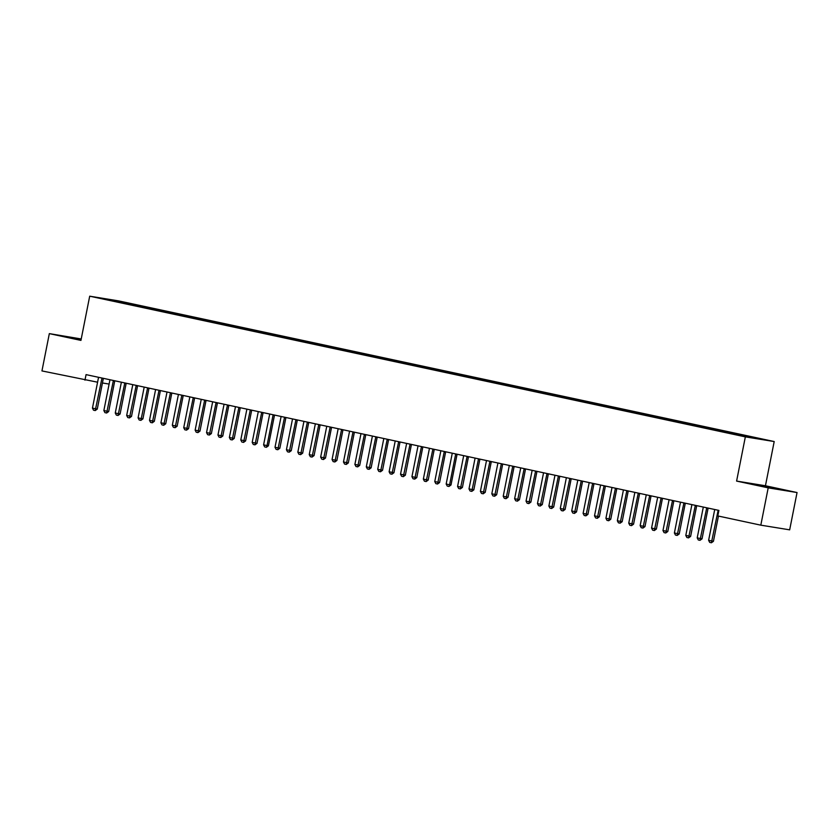 <?xml version="1.0" encoding="UTF-8"?>
<svg xmlns="http://www.w3.org/2000/svg" width="839" height="839" viewBox="0 0 839 839"><rect width="100%" height="100%" fill="white"/><g stroke="black" fill="none" stroke-linecap="round" stroke-linejoin="round"><path stroke-width="1.26" d="M81.226 338.956L49.333 333.618L41.95 370.922L97.576 382.196M774.198 441.545L118.54 300.876L89.7 296.188L745.347 436.867L774.198 441.545L765.441 485.76L736.6 481.083L768.199 487.858L797.05 492.545L765.441 485.76M797.05 492.545L789.667 529.839L760.816 525.162L768.199 487.858M113.926 300.949L113.894 300.31L101.886 298.369L111.671 300.614L734.681 434.287L762.011 439.374L752.226 437.129L129.206 303.456L129.038 304.337M113.894 300.31L129.206 303.456M760.816 525.162L717.796 515.933L718.897 510.406L86.06 374.624L84.97 380.151M133.286 304.473L132.845 305.008M137.848 305.459L137.302 306.109M144.696 306.927L144.256 307.452M149.258 307.903L148.671 308.406M125.85 303.508L126.437 303.005M156.106 309.371L155.666 309.906M160.668 310.346L160.081 310.849M167.517 311.825L167.076 312.349M172.079 312.8L171.492 313.304M178.927 314.268L178.487 314.803M183.489 315.244L182.902 315.747M190.338 316.712L189.897 317.247M194.9 317.698L194.354 318.348M201.748 319.166L201.308 319.701M206.31 320.141L205.723 320.645M213.158 321.61L212.718 322.145M217.721 322.596L217.133 323.088M224.569 324.064L224.128 324.599M229.141 325.039L228.544 325.542M235.979 326.507L235.539 327.042M240.552 327.493L239.954 327.986M247.39 328.961L246.949 329.486M251.962 329.937L251.417 330.587M258.8 331.405L258.36 331.94M263.373 332.38L262.775 332.884M270.21 333.859L269.77 334.383M274.783 334.834L274.185 335.338M281.621 336.303L281.18 336.838M286.193 337.278L285.648 337.928M293.031 338.746L292.591 339.281M297.604 339.732L297.006 340.235M304.442 341.2L304.001 341.735M309.014 342.176L308.416 342.679M315.852 343.644L315.412 344.179M320.425 344.63L319.827 345.123M327.262 346.098L326.822 346.633M331.835 347.073L331.237 347.577M338.673 348.542L338.232 349.076M343.245 349.527L342.648 350.02M350.094 350.996L349.643 351.52M354.656 351.971L354.058 352.474M361.504 353.439L361.053 353.974M366.066 354.425L365.468 354.918M372.915 355.893L372.464 356.418M377.477 356.869L376.879 357.372M384.325 358.337L383.874 358.872M388.887 359.312L388.289 359.816M395.735 360.78L395.284 361.315M400.297 361.766L399.752 362.417M407.146 363.235L406.695 363.769M411.708 364.21L411.11 364.713M418.556 365.678L418.105 366.213M423.118 366.664L422.52 367.167M429.967 368.132L429.516 368.667M434.529 369.108L433.983 369.758M441.377 370.576L440.926 371.111M445.939 371.562L445.341 372.055M452.787 373.03L452.336 373.565M457.349 374.005L456.752 374.509M464.198 375.473L463.747 376.008M468.76 376.459L468.162 376.952M475.608 377.928L475.157 378.452M480.17 378.903L479.572 379.406M487.019 380.371L486.568 380.906M491.581 381.346L490.983 381.85M498.429 382.815L497.978 383.35M502.991 383.801L502.393 384.304M509.839 385.269L509.388 385.804M514.401 386.244L513.804 386.748M521.25 387.712L520.799 388.247M525.812 388.698L525.214 389.202M532.66 390.166L532.209 390.701M537.222 391.142L536.624 391.645M544.071 392.61L543.62 393.145M548.633 393.596L548.035 394.089M555.481 395.064L555.03 395.599M560.043 396.039L559.445 396.543M566.891 397.508L566.44 398.043M571.453 398.494L570.856 398.986M578.302 399.962L577.851 400.486M582.864 400.937L582.318 401.587M589.712 402.405L589.261 402.94M594.274 403.381L593.676 403.884M601.123 404.859L600.672 405.384M605.685 405.835L605.087 406.338M612.533 407.303L612.082 407.838M617.095 408.278L616.55 408.929M623.943 409.747L623.492 410.281M628.505 410.732L627.908 411.236M635.354 412.201L634.903 412.736M639.916 413.176L639.318 413.679M646.764 414.644L646.313 415.179M651.326 415.63L650.728 416.123M658.175 417.098L657.724 417.633M662.737 418.074L662.139 418.577M669.585 419.542L669.134 420.077M674.147 420.528L673.549 421.021M680.995 421.996L680.544 422.52M685.557 422.971L684.96 423.475M692.406 424.44L691.955 424.974M696.968 425.415L696.37 425.918M703.816 426.894L703.365 427.418M708.378 427.869L707.78 428.372M715.227 429.337L714.776 429.872M719.789 430.313L719.201 430.816M726.637 431.781L726.186 432.316M731.199 432.767L730.612 433.27M738.047 434.235L737.596 434.77M742.609 435.21L742.169 435.745M749.458 436.679L749.017 437.213M102.442 382.983L109.101 384.063M736.6 481.083L745.347 436.867M49.333 333.618L80.943 340.403L89.7 296.188M751.408 483.736L782.116 489.861L751.408 483.736M81.152 339.344L64.267 336.292L81.026 339.973M745.378 435.661L745.231 436.406M733.968 433.218L733.8 434.099M722.557 430.764L722.389 431.645M711.147 428.32L710.979 429.201M699.736 425.866L699.569 426.747M688.326 423.422L688.158 424.303M676.916 420.968L676.737 421.849M665.505 418.525L665.327 419.406M654.095 416.071L653.917 416.962M642.684 413.627L642.506 414.508M631.274 411.183L631.096 412.064M619.864 408.729L619.685 409.61M608.453 406.286L608.275 407.167M597.043 403.832L596.865 404.713M585.632 401.388L585.454 402.269M574.222 398.934L574.044 399.815M562.812 396.49L562.633 397.371M551.401 394.036L551.223 394.917M539.991 391.593L539.813 392.474M528.58 389.149L528.402 390.03M517.17 386.695L516.992 387.576M505.76 384.252L505.581 385.132M494.349 381.797L494.171 382.678M482.939 379.354L482.761 380.235M471.528 376.9L471.35 377.781M460.118 374.456L459.94 375.337M448.708 372.002L448.529 372.883M437.297 369.559L437.119 370.439M425.887 367.115L425.709 367.996M414.476 364.661L414.298 365.542M403.066 362.217L402.888 363.098M391.656 359.763L391.477 360.644M380.245 357.32L380.067 358.201M368.835 354.866L368.657 355.746M357.424 352.422L357.246 353.303M346.014 349.968L345.836 350.849M334.604 347.524L334.425 348.405M323.193 345.081L323.015 345.962M311.783 342.627L311.605 343.508M300.372 340.183L300.194 341.064M288.962 337.729L288.784 338.61M277.541 335.285L277.373 336.166M266.131 332.831L265.963 333.712M254.72 330.388L254.553 331.269M243.31 327.934L243.142 328.815M231.9 325.49L231.732 326.371M220.489 323.046L220.321 323.927M209.079 320.592L208.911 321.473M197.668 318.149L197.501 319.03M186.258 315.695L186.09 316.576M174.848 313.251L174.68 314.132M163.437 310.797L163.269 311.678M152.027 308.353L151.859 309.234M140.616 305.899L140.449 306.78M714.66 509.504L714.66 509.504A1.405 1.164 -80.8 0 1 714.639 509.934L708.619 540.326L713.444 541.291L711.409 542.77L709.7 542.403L708.619 540.326M718.236 510.269L718.194 510.259A1.405 1.164 -80.8 0 0 718.058 510.668L711.409 542.77M718.436 516.069L713.444 541.291M703.25 507.06L703.25 507.05A1.405 1.164 -80.8 0 1 703.229 507.49L697.209 537.883L702.033 538.837L699.999 540.326L698.289 539.959L697.209 537.883M706.784 507.815L706.784 507.815A1.405 1.164 -80.8 0 0 706.648 508.224L699.999 540.326M708.158 508.109A1.405 1.164 -80.8 0 0 708.053 508.444L702.033 538.837M691.839 504.606L691.839 504.606A1.405 1.164 -80.8 0 1 691.818 505.036L685.799 535.429L690.623 536.394L688.588 537.872L686.879 537.505L685.799 535.429M695.416 505.372L695.374 505.361A1.405 1.164 -80.8 0 0 695.237 505.77L688.588 537.872M696.748 505.655A1.405 1.164 -80.8 0 0 696.643 506.001L690.623 536.394M775.624 488.812L757.732 485.299M754.911 484.606L778.498 489.273M81.079 339.722L70.581 337.865M67.77 337.163L81.1 339.627M680.429 502.162L680.429 502.152A1.405 1.164 -80.8 0 1 680.408 502.592L674.388 532.985L679.212 533.95L677.178 535.429L675.468 535.062L674.388 532.985M684.005 502.918L683.963 502.918A1.405 1.164 -80.8 0 0 683.827 503.327L677.178 535.429M685.337 503.211A1.405 1.164 -80.8 0 0 685.232 503.547L679.212 533.95M669.019 499.708L669.019 499.708A1.405 1.164 -80.8 0 1 668.998 500.138L662.978 530.531L667.802 531.496L665.767 532.975L664.058 532.608L662.978 530.531M672.595 500.474L672.553 500.464A1.405 1.164 -80.8 0 0 672.417 500.873L665.767 532.975M673.927 500.757A1.405 1.164 -80.8 0 0 673.822 501.103L667.802 531.496M657.608 497.265L657.608 497.265A1.405 1.164 -80.8 0 1 657.587 497.695L651.567 528.088L656.392 529.052L654.357 530.531L652.648 530.164L651.567 528.088M661.184 498.03L661.142 498.02A1.405 1.164 -80.8 0 0 661.006 498.429L654.357 530.531M662.516 498.314A1.405 1.164 -80.8 0 0 662.411 498.649L656.392 529.052M646.198 494.811L646.198 494.811A1.405 1.164 -80.8 0 1 646.177 495.241L640.157 525.634L644.981 526.598L642.947 528.077L641.237 527.71L640.157 525.634M649.732 495.566L649.732 495.566A1.405 1.164 -80.8 0 0 649.596 495.975L642.947 528.077M651.106 495.859A1.405 1.164 -80.8 0 0 651.001 496.206L644.981 526.598M634.787 492.367L634.787 492.367A1.405 1.164 -80.8 0 1 634.766 492.797L628.747 523.19L633.571 524.155L631.536 525.634L629.827 525.266L628.747 523.19M638.364 493.133L638.322 493.122A1.405 1.164 -80.8 0 0 638.185 493.531L631.536 525.634M639.696 493.416A1.405 1.164 -80.8 0 0 639.591 493.762L633.571 524.155M623.377 489.913L623.377 489.913A1.405 1.164 -80.8 0 1 623.346 490.343L617.336 520.746L622.16 521.701L620.126 523.179L618.416 522.812L617.336 520.746M626.953 490.679L626.911 490.679A1.405 1.164 -80.8 0 0 626.775 491.077L620.126 523.179M628.285 490.962A1.405 1.164 -80.8 0 0 628.18 491.308L622.16 521.701M611.967 487.469L611.967 487.469A1.405 1.164 -80.8 0 1 611.935 487.899L605.926 518.292L610.75 519.257L608.715 520.736L607.006 520.369L605.926 518.292M615.543 488.235L615.501 488.225A1.405 1.164 -80.8 0 0 615.365 488.634L608.715 520.736M616.875 488.518A1.405 1.164 -80.8 0 0 616.77 488.864L610.75 519.257M600.556 485.015L600.556 485.015A1.405 1.164 -80.8 0 1 600.525 485.445L594.515 515.849L599.34 516.803L597.305 518.292L595.596 517.915L594.515 515.849M604.132 485.781L604.09 485.781A1.405 1.164 -80.8 0 0 603.954 486.19L597.305 518.292M605.464 486.075A1.405 1.164 -80.8 0 0 605.359 486.41L599.34 516.803M589.146 482.572L589.146 482.572A1.405 1.164 -80.8 0 1 589.114 483.002L583.105 513.395L587.929 514.359L585.895 515.838L584.185 515.471L583.105 513.395M592.68 483.327L592.68 483.327A1.405 1.164 -80.8 0 0 592.544 483.736L585.895 515.838M594.054 483.621A1.405 1.164 -80.8 0 0 593.949 483.967L587.929 514.359M577.735 480.128L577.735 480.118A1.405 1.164 -80.8 0 1 577.704 480.558L571.695 510.951L576.519 511.916L574.484 513.395L572.775 513.028L571.695 510.951M581.312 480.883L581.27 480.883A1.405 1.164 -80.8 0 0 581.133 481.292L574.484 513.395M582.644 481.177A1.405 1.164 -80.8 0 0 582.539 481.513L576.519 511.916M566.325 477.674L566.325 477.674A1.405 1.164 -80.8 0 1 566.294 478.104L560.284 508.497L565.108 509.462L563.074 510.941L561.364 510.573L560.284 508.497M569.901 478.44L569.859 478.429A1.405 1.164 -80.8 0 0 569.723 478.838L563.074 510.941M571.233 478.723A1.405 1.164 -80.8 0 0 571.128 479.069L565.108 509.462M554.915 475.231L554.915 475.22A1.405 1.164 -80.8 0 1 554.883 475.661L548.874 506.053L553.698 507.018L551.663 508.497L549.954 508.13L548.874 506.053M558.491 475.996L558.449 475.986A1.405 1.164 -80.8 0 0 558.313 476.395L551.663 508.497M559.823 476.279A1.405 1.164 -80.8 0 0 559.718 476.615L553.698 507.018M543.504 472.777L543.504 472.777A1.405 1.164 -80.8 0 1 543.473 473.206L537.463 503.599L542.288 504.564L540.253 506.043L538.544 505.676L537.463 503.599M547.08 473.542L547.038 473.532A1.405 1.164 -80.8 0 0 546.902 473.941L540.253 506.043M548.412 473.825A1.405 1.164 -80.8 0 0 548.307 474.171L542.288 504.564M532.094 470.333L532.094 470.333A1.405 1.164 -80.8 0 1 532.062 470.763L526.043 501.156L530.877 502.121L528.843 503.599L527.133 503.232L526.043 501.156M535.628 471.088L535.628 471.088A1.405 1.164 -80.8 0 0 535.492 471.497L528.843 503.599M537.002 471.382A1.405 1.164 -80.8 0 0 536.897 471.728L530.877 502.121M520.683 467.879L520.683 467.879A1.405 1.164 -80.8 0 1 520.652 468.309L514.632 498.712L519.467 499.666L517.432 501.145L515.723 500.778L514.632 498.712M524.26 468.644L524.218 468.644A1.405 1.164 -80.8 0 0 524.081 469.043L517.432 501.145M525.592 468.928A1.405 1.164 -80.8 0 0 525.487 469.274L519.467 499.666M509.273 465.435L509.273 465.435A1.405 1.164 -80.8 0 1 509.242 465.865L503.222 496.258L508.056 497.223L506.022 498.702L504.312 498.335L503.222 496.258M512.849 466.201L512.807 466.19A1.405 1.164 -80.8 0 0 512.671 466.599L506.022 498.702M514.181 466.484A1.405 1.164 -80.8 0 0 514.076 466.83L508.056 497.223M497.863 462.981L497.863 462.981A1.405 1.164 -80.8 0 1 497.831 463.411L491.811 493.814L496.646 494.769L494.611 496.248L492.902 495.88L491.811 493.814M501.439 463.747L501.397 463.747A1.405 1.164 -80.8 0 0 501.261 464.156L494.611 496.248M502.771 464.04A1.405 1.164 -80.8 0 0 502.655 464.376L496.646 494.769M486.452 460.538L486.452 460.538A1.405 1.164 -80.8 0 1 486.421 460.968L480.401 491.36L485.236 492.325L483.201 493.804L481.492 493.437L480.401 491.36M490.028 461.303L489.986 461.293A1.405 1.164 -80.8 0 0 489.85 461.702L483.201 493.804M491.36 461.586A1.405 1.164 -80.8 0 0 491.245 461.932L485.236 492.325M475.042 458.094L475.042 458.084A1.405 1.164 -80.8 0 1 475.01 458.524L468.991 488.917L473.825 489.882L471.791 491.36L470.081 490.993L468.991 488.917M478.576 458.849L478.576 458.849A1.405 1.164 -80.8 0 0 478.44 459.258L471.791 491.36M479.95 459.143A1.405 1.164 -80.8 0 0 479.835 459.478L473.825 489.882M463.631 455.64L463.631 455.64A1.405 1.164 -80.8 0 1 463.6 456.07L457.58 486.463L462.415 487.428L460.38 488.906L458.671 488.539L457.58 486.463M467.208 456.406L467.166 456.395A1.405 1.164 -80.8 0 0 467.029 456.804L460.38 488.906M468.54 456.689A1.405 1.164 -80.8 0 0 468.424 457.035L462.415 487.428M455.797 453.962L455.755 453.951A1.405 1.164 -80.8 0 0 455.619 454.36L449.599 484.753L451.004 484.984L448.97 486.463L447.26 486.096L446.17 484.019L452.19 453.626A1.405 1.164 -80.8 0 0 452.221 453.196L452.221 453.186M457.129 454.245A1.405 1.164 -80.8 0 0 457.014 454.581L451.004 484.984M446.17 484.019L449.599 484.753L448.97 486.463M440.811 450.742L440.811 450.742A1.405 1.164 -80.8 0 1 440.779 451.172L434.759 481.565L439.594 482.53L437.559 484.009L435.85 483.642L434.759 481.565M444.387 451.508L444.345 451.497A1.405 1.164 -80.8 0 0 444.209 451.906L437.559 484.009M445.719 451.791A1.405 1.164 -80.8 0 0 445.603 452.137L439.594 482.53M429.4 448.299L429.4 448.299A1.405 1.164 -80.8 0 1 429.369 448.729L423.349 479.121L428.184 480.086L426.149 481.565L424.44 481.198L423.349 479.121M432.976 449.064L432.934 449.054A1.405 1.164 -80.8 0 0 432.798 449.463L426.149 481.565M434.308 449.347A1.405 1.164 -80.8 0 0 434.193 449.694L428.184 480.086M417.99 445.845L417.99 445.845A1.405 1.164 -80.8 0 1 417.958 446.275L411.939 476.678L416.773 477.632L414.739 479.111L413.029 478.744L411.939 476.678M421.524 446.61L421.524 446.61A1.405 1.164 -80.8 0 0 421.388 447.009L414.739 479.111M422.898 446.893A1.405 1.164 -80.8 0 0 422.783 447.239L416.773 477.632M406.579 443.401L406.579 443.401A1.405 1.164 -80.8 0 1 406.548 443.831L400.528 474.224L405.352 475.189L403.328 476.667L401.619 476.3L400.528 474.224M410.145 444.167L410.114 444.156A1.405 1.164 -80.8 0 0 409.977 444.565L403.328 476.667M411.488 444.45A1.405 1.164 -80.8 0 0 411.372 444.796L405.352 475.189M395.169 440.947L395.169 440.947A1.405 1.164 -80.8 0 1 395.138 441.377L389.118 471.78L393.942 472.735L391.918 474.213L390.208 473.846L389.118 471.78M398.703 441.702L398.703 441.713A1.405 1.164 -80.8 0 0 398.567 442.111L391.918 474.213M400.067 442.006A1.405 1.164 -80.8 0 0 399.962 442.342L393.942 472.735M383.759 438.503L383.759 438.503A1.405 1.164 -80.8 0 1 383.727 438.933L377.707 469.326L382.532 470.291L380.507 471.77L378.798 471.403L377.707 469.326M387.293 439.258L387.293 439.258A1.405 1.164 -80.8 0 0 387.157 439.667L380.507 471.77M388.656 439.552A1.405 1.164 -80.8 0 0 388.551 439.898L382.532 470.291M372.348 436.06L372.348 436.049A1.405 1.164 -80.8 0 1 372.317 436.49L366.297 466.883L371.121 467.837L369.097 469.326L367.388 468.959L366.297 466.883M375.914 436.815L375.882 436.815A1.405 1.164 -80.8 0 0 375.736 437.224L369.097 469.326M377.246 437.109A1.405 1.164 -80.8 0 0 377.141 437.444L371.121 467.837M360.938 433.606L360.938 433.606A1.405 1.164 -80.8 0 1 360.906 434.036L354.887 464.428L359.711 465.393L357.687 466.872L355.977 466.505L354.887 464.428M364.472 434.361L364.462 434.361A1.405 1.164 -80.8 0 0 364.325 434.77L357.687 466.872M365.835 434.654A1.405 1.164 -80.8 0 0 365.731 435.001L359.711 465.393M349.527 431.162L349.527 431.152A1.405 1.164 -80.8 0 1 349.496 431.592L343.476 461.985L348.3 462.95L346.276 464.428L344.567 464.061L343.476 461.985M353.093 431.928L353.051 431.917A1.405 1.164 -80.8 0 0 352.915 432.326L346.276 464.428M354.425 432.211A1.405 1.164 -80.8 0 0 354.32 432.546L348.3 462.95M338.117 428.708L338.117 428.708A1.405 1.164 -80.8 0 1 338.086 429.138L332.066 459.531L336.89 460.496L334.866 461.974L333.156 461.607L332.066 459.531M341.683 429.474L341.641 429.463A1.405 1.164 -80.8 0 0 341.504 429.872L334.866 461.974M343.015 429.757A1.405 1.164 -80.8 0 0 342.91 430.103L336.89 460.496M326.707 426.264L326.707 426.264A1.405 1.164 -80.8 0 1 326.675 426.694L320.655 457.087L325.48 458.052L323.455 459.531L321.746 459.164L320.655 457.087M330.272 427.03L330.23 427.02A1.405 1.164 -80.8 0 0 330.094 427.429L323.455 459.531M331.604 427.313A1.405 1.164 -80.8 0 0 331.499 427.659L325.48 458.052M315.296 423.81L315.296 423.81A1.405 1.164 -80.8 0 1 315.265 424.24L309.245 454.644L314.069 455.598L312.045 457.077L310.336 456.71L309.245 454.644M318.862 424.576L318.82 424.576A1.405 1.164 -80.8 0 0 318.684 424.974L312.045 457.077M320.194 424.859A1.405 1.164 -80.8 0 0 320.089 425.205L314.069 455.598M303.886 421.367L303.886 421.367A1.405 1.164 -80.8 0 1 303.854 421.797L297.835 452.19L302.659 453.154L300.635 454.633L298.925 454.266L297.835 452.19M307.452 422.132L307.41 422.122A1.405 1.164 -80.8 0 0 307.273 422.531L300.635 454.633M308.783 422.416A1.405 1.164 -80.8 0 0 308.679 422.762L302.659 453.154M292.475 418.913L292.475 418.913A1.405 1.164 -80.8 0 1 292.444 419.343L286.424 449.746L291.248 450.7L289.224 452.179L287.515 451.812L286.424 449.746M296.041 419.678L295.999 419.678A1.405 1.164 -80.8 0 0 295.863 420.077L289.224 452.179M297.373 419.972A1.405 1.164 -80.8 0 0 297.268 420.308L291.248 450.7M281.065 416.469L281.065 416.469A1.405 1.164 -80.8 0 1 281.034 416.899L275.014 447.292L279.838 448.257L277.814 449.735L276.104 449.368L275.014 447.292M284.631 417.235L284.589 417.224A1.405 1.164 -80.8 0 0 284.452 417.633L277.814 449.735M285.963 417.518A1.405 1.164 -80.8 0 0 285.858 417.864L279.838 448.257M273.178 414.781L273.178 414.781A1.405 1.164 -80.8 0 0 273.042 415.19L267.022 445.582L268.428 445.803L266.403 447.292L264.694 446.925L263.603 444.848L269.623 414.456A1.405 1.164 -80.8 0 0 269.655 414.026L269.655 414.015M274.552 415.074A1.405 1.164 -80.8 0 0 274.447 415.41L268.428 445.803M263.603 444.848L267.022 445.582L266.403 447.292M258.244 411.571L258.244 411.571A1.405 1.164 -80.8 0 1 258.213 412.001L252.193 442.394L257.017 443.359L254.993 444.838L253.273 444.471L252.193 442.394M261.81 412.337L261.768 412.327A1.405 1.164 -80.8 0 0 261.632 412.736L254.993 444.838M263.142 412.62A1.405 1.164 -80.8 0 0 263.037 412.966L257.017 443.359M246.834 409.128L246.834 409.117A1.405 1.164 -80.8 0 1 246.802 409.558L240.783 439.951L245.607 440.915L243.583 442.394L241.863 442.027L240.783 439.951M250.4 409.883L250.358 409.883A1.405 1.164 -80.8 0 0 250.221 410.292L243.583 442.394M251.731 410.177A1.405 1.164 -80.8 0 0 251.627 410.512L245.607 440.915M235.423 406.674L235.423 406.674A1.405 1.164 -80.8 0 1 235.392 407.104L229.372 437.497L234.196 438.461L232.172 439.94L230.452 439.573L229.372 437.497M238.989 407.439L238.947 407.429A1.405 1.164 -80.8 0 0 238.811 407.838L232.172 439.94M240.321 407.723A1.405 1.164 -80.8 0 0 240.216 408.069L234.196 438.461M224.013 404.23L224.013 404.23A1.405 1.164 -80.8 0 1 223.982 404.66L217.962 435.053L222.786 436.018L220.762 437.497L219.042 437.129L217.962 435.053M227.579 404.996L227.537 404.985A1.405 1.164 -80.8 0 0 227.4 405.394L220.762 437.497M228.911 405.279A1.405 1.164 -80.8 0 0 228.806 405.615L222.786 436.018M212.603 401.776L212.603 401.776A1.405 1.164 -80.8 0 1 212.571 402.206L206.551 432.599L211.376 433.564L209.351 435.042L207.632 434.675L206.551 432.599M216.126 402.531L216.126 402.542A1.405 1.164 -80.8 0 0 215.99 402.94L209.351 435.042M217.5 402.825A1.405 1.164 -80.8 0 0 217.395 403.171L211.376 433.564M201.192 399.333L201.192 399.333A1.405 1.164 -80.8 0 1 201.161 399.763L195.141 430.155L199.965 431.12L197.941 432.599L196.221 432.232L195.141 430.155M204.758 400.098L204.716 400.088A1.405 1.164 -80.8 0 0 204.58 400.497L197.941 432.599M206.09 400.381A1.405 1.164 -80.8 0 0 205.985 400.727L199.965 431.12M189.782 396.878L189.782 396.878A1.405 1.164 -80.8 0 1 189.75 397.308L183.731 427.712L188.555 428.666L186.531 430.145L184.811 429.778L183.731 427.712M193.348 397.644L193.306 397.644A1.405 1.164 -80.8 0 0 193.169 398.043L186.531 430.145M194.679 397.938A1.405 1.164 -80.8 0 0 194.575 398.273L188.555 428.666M178.371 394.435L178.371 394.435A1.405 1.164 -80.8 0 1 178.34 394.865L172.32 425.258L177.144 426.222L175.12 427.701L173.4 427.334L172.32 425.258M181.937 395.2L181.895 395.19A1.405 1.164 -80.8 0 0 181.759 395.599L175.12 427.701M183.269 395.484A1.405 1.164 -80.8 0 0 183.164 395.83L177.144 426.222M166.961 391.991L166.961 391.981A1.405 1.164 -80.8 0 1 166.93 392.421L160.91 422.814L165.734 423.768L163.71 425.258L161.99 424.891L160.91 422.814M170.527 392.746L170.485 392.746A1.405 1.164 -80.8 0 0 170.348 393.155L163.71 425.258M171.859 393.04A1.405 1.164 -80.8 0 0 171.754 393.376L165.734 423.768M155.551 389.537L155.551 389.537A1.405 1.164 -80.8 0 1 155.519 389.967L149.499 420.36L154.324 421.325L152.299 422.804L150.58 422.437L149.499 420.36M159.074 390.292L159.074 390.292A1.405 1.164 -80.8 0 0 158.938 390.701L152.299 422.804M160.448 390.586A1.405 1.164 -80.8 0 0 160.343 390.932L154.324 421.325M144.13 387.094L144.13 387.083A1.405 1.164 -80.8 0 1 144.109 387.524L138.089 417.916L142.913 418.881L140.889 420.36L139.169 419.993L138.089 417.916M147.706 387.849L147.664 387.849A1.405 1.164 -80.8 0 0 147.528 388.258L140.889 420.36M149.038 388.142A1.405 1.164 -80.8 0 0 148.933 388.478L142.913 418.881M132.719 384.64L132.719 384.64A1.405 1.164 -80.8 0 1 132.698 385.07L126.679 415.462L131.503 416.427L129.468 417.906L127.759 417.539L126.679 415.462M136.296 385.405L136.254 385.395A1.405 1.164 -80.8 0 0 136.117 385.804L129.468 417.906M137.627 385.688A1.405 1.164 -80.8 0 0 137.523 386.034L131.503 416.427M121.309 382.196L121.309 382.196A1.405 1.164 -80.8 0 1 121.288 382.626L115.268 413.019L120.092 413.984L118.058 415.462L116.348 415.095L115.268 413.019M124.885 382.962L124.843 382.951A1.405 1.164 -80.8 0 0 124.707 383.36L118.058 415.462M126.217 383.245A1.405 1.164 -80.8 0 0 126.112 383.58L120.092 413.984M109.899 379.742L109.899 379.742A1.405 1.164 -80.8 0 1 109.878 380.172L103.858 410.565L108.682 411.529L106.647 413.008L104.938 412.641L103.858 410.565M113.475 380.507L113.433 380.507A1.405 1.164 -80.8 0 0 113.296 380.906L106.647 413.008M114.807 380.791A1.405 1.164 -80.8 0 0 114.702 381.137L108.682 411.529M98.488 377.298L98.488 377.298A1.405 1.164 -80.8 0 1 98.467 377.728L92.447 408.121L97.272 409.086L95.237 410.565L93.528 410.198L92.447 408.121M102.022 378.053L102.022 378.053A1.405 1.164 -80.8 0 0 101.886 378.462L95.237 410.565M103.396 378.347A1.405 1.164 -80.8 0 0 103.291 378.693L97.272 409.086M718.058 510.668L718.813 510.794M706.648 508.224L708.053 508.444M695.237 505.77L696.643 506.001M683.827 503.327L685.232 503.547M672.417 500.873L673.822 501.103M661.006 498.429L662.411 498.649M649.596 495.975L651.001 496.206M638.185 493.531L639.591 493.762M626.775 491.077L628.18 491.308M615.365 488.634L616.77 488.864M603.954 486.19L605.359 486.41M592.544 483.736L593.949 483.967M581.133 481.292L582.539 481.513M569.723 478.838L571.128 479.069M558.313 476.395L559.718 476.615M546.902 473.941L548.307 474.171M535.492 471.497L536.897 471.728M524.081 469.043L525.487 469.274M512.671 466.599L514.076 466.83M501.261 464.156L502.655 464.376M489.85 461.702L491.245 461.932M478.44 459.258L479.835 459.478M467.029 456.804L468.424 457.035M455.619 454.36L457.014 454.581M444.209 451.906L445.603 452.137M432.798 449.463L434.193 449.694M421.388 447.009L422.783 447.239M409.977 444.565L411.372 444.796M398.567 442.111L399.962 442.342M387.157 439.667L388.551 439.898M375.736 437.224L377.141 437.444M364.325 434.77L365.731 435.001M352.915 432.326L354.32 432.546M341.504 429.872L342.91 430.103M330.094 427.429L331.499 427.659M318.684 424.974L320.089 425.205M307.273 422.531L308.679 422.762M295.863 420.077L297.268 420.308M284.452 417.633L285.858 417.864M273.042 415.19L274.447 415.41M261.632 412.736L263.037 412.966M250.221 410.292L251.627 410.512M238.811 407.838L240.216 408.069M227.4 405.394L228.806 405.615M215.99 402.94L217.395 403.171M204.58 400.497L205.985 400.727M193.169 398.043L194.575 398.273M181.759 395.599L183.164 395.83M170.348 393.155L171.754 393.376M158.938 390.701L160.343 390.932M147.528 388.258L148.933 388.478M136.117 385.804L137.523 386.034M124.707 383.36L126.112 383.58M113.296 380.906L114.702 381.137M101.886 378.462L103.291 378.693"/></g></svg>
